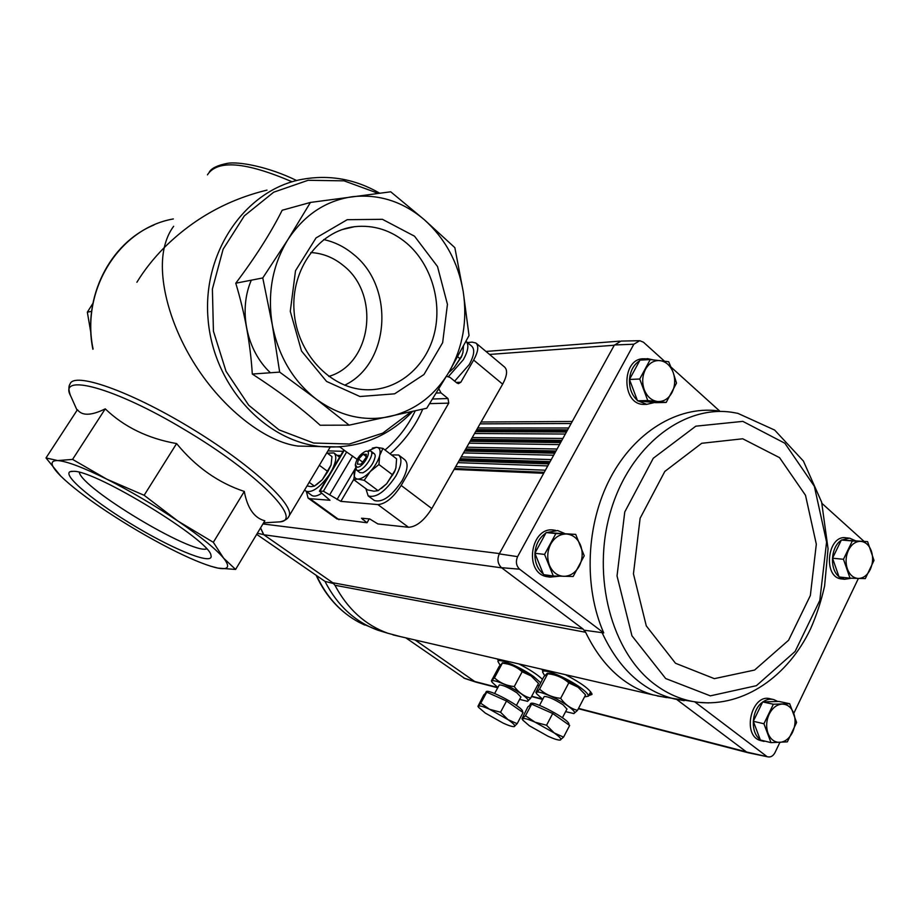 <?xml version="1.0" encoding="UTF-8"?>
<svg xmlns="http://www.w3.org/2000/svg" width="920" height="920" viewBox="0 0 920 920"><rect width="100%" height="100%" fill="white"/><g stroke="black" fill="none" stroke-linecap="round" stroke-linejoin="round"><path stroke-width="1.38" d="M476.169 343.229L504.597 367.068C507.748 370.139 507.104 375.843 502.653 384.157L431.813 508.565C424.154 520.616 416.392 526.849 408.514 527.275L377.855 523.928L369.725 518.938L361.525 518.247L367.011 522.755L369.253 518.891M467.417 342.55L472.178 342.125L475.95 343.034C478.986 346.012 478.216 351.693 473.65 360.065L460.839 382.225L456.239 382.444M438.909 388.918L440.99 392.886L448.005 398.532L448.753 403.132L401.178 485.438C393.369 497.605 385.595 503.987 377.867 504.585L340.848 501.365L353.763 479.412M306.372 491.498L308.073 498.065L309.925 498.674L329.992 500.273L319.435 491.176L323.403 491.211L340.848 501.365M367.011 522.755L336.904 518.88M446.694 376.372L450.006 377.361L456.975 383.042L458.505 383.628L460.839 382.225M357.132 459.356L345.989 451.547M310.764 252.54C322.655 253.218 333.454 257.496 343.137 265.385C380.776 294.147 371.806 364.274 328.762 376.418M136.896 282.256C144.348 270.066 153.467 258.508 164.277 247.572C166.209 239.096 169.337 232.001 173.65 226.285M311.006 446.361L297.919 446.062C266.8 442.083 226.239 411.619 198.018 369.276C169.786 326.91 157.251 278.242 164.277 247.572C193.28 218.845 227.516 199.686 266.995 190.118M463.22 291.617L454.848 247.664L424.43 219.822L390.724 191.797L310.442 202.434L287.891 239.625L262.775 277.943L272.343 325.082L279.668 372.105L316.009 398.958L349.151 425.155L426.73 408.25L449.27 371.565L469.027 335.57L463.22 291.617C467.544 320.678 462.898 347.334 449.27 371.565C435.034 395.428 415.184 410.423 389.7 416.565C363.872 421.843 339.308 415.966 316.009 398.958C293.066 380.914 278.518 356.293 272.343 325.082C267.226 293.618 272.4 265.132 287.891 239.625C304.198 214.969 325.68 200.663 352.348 196.719C378.971 193.844 402.994 201.549 424.43 219.822C445.303 238.671 458.229 262.602 463.22 291.617M349.151 425.155L320.148 425.235C301.656 408.399 279.047 391.334 252.298 374.049C250.412 343.781 244.904 313.501 235.773 283.21C255.162 257.531 270.63 233.208 282.198 210.243L310.442 202.434M279.668 372.105L252.298 374.049M262.775 277.943L235.773 283.21M414.517 236.198L437.517 266.547L447.442 304.359L442.647 342.677L423.982 374.509L394.645 393.817L359.961 396.52L326.6 381.455L301.518 351.049L290.283 311.339L295.504 270.733L316.031 237.923L347.231 219.696L382.421 219.316L414.517 236.198M90.873 332.879L87.343 312.179L92.851 303.45M91.597 311.351L87.343 312.179M46 457.941L77.441 409.722C82.076 416.001 91.344 415.713 105.248 408.859C124.142 426.96 147.936 438.529 176.605 443.578C195.649 466.842 218.212 482.793 244.294 491.441C247.422 508.254 254.276 518.029 264.833 520.789L235.6 569.434L223.594 558.141C215.889 548.987 200.675 536.636 177.962 521.088C154.617 505.356 130.904 491.383 106.812 479.182C83.248 467.486 66.884 461.276 57.741 460.563C49.553 460.425 50.278 465.324 59.904 475.237L60.766 476.1C70.989 486.082 86.25 497.823 106.513 511.324C127.546 525.228 148.683 537.625 169.935 548.538C188.818 558.141 203.768 564.42 214.774 567.375L218.052 568.123C228.551 570.089 230.391 566.754 223.594 558.141L213.336 542.305L177.962 521.088L144.141 495.293L106.812 479.182L72.576 459.402L57.741 460.563L46 457.941L60.766 476.1M73.726 471.293C96.519 470.752 210.289 540.753 210.945 555.278C214.383 565.777 176.951 551.183 136.643 527.229C96.301 503.447 61.904 475.41 70.104 471.672L73.726 471.293M210.565 566.168L218.052 568.123L235.6 569.434M72.576 459.402L105.248 408.859M144.141 495.293L176.605 443.578M213.336 542.305L244.294 491.441M406.778 243.282C431.767 264.707 442.796 303.243 433.78 335.685C424.833 368.149 396.577 391.161 365.539 389.735C329.992 388.459 296.884 353.176 294.066 311.19C290.835 269.215 318.929 230.862 354.464 226.699C373.669 224.652 391.103 230.184 406.778 243.282M323.667 239.568C334.489 241.914 344.344 246.767 353.222 254.115C395.117 286.798 390.08 363.745 344.655 385.204M270.423 372.761C246.64 350.692 238.153 310.488 251.309 280.174M206.62 548.906C191.716 554.38 82.029 488.658 79.281 472.305M645.587 404.363L643.563 404.397C620.942 404.443 621.552 357.305 644.184 358.823L645.299 358.754M549.056 576.966L547.009 576.679C523.043 572.907 530.897 524.986 554.564 530.231L555.462 530.322M717.289 410.745C677.683 406.03 634.731 431.721 610.374 477.928C586.051 524.112 583.406 586.615 603.727 632.903L519.593 569.192C516.2 565.8 515.534 561.614 517.58 556.646L499.261 553.886C496.984 559.348 497.72 563.948 501.503 567.686L519.593 569.192M719.555 410.929L671.071 367.149M664.435 361.157L643.448 342.205L639.768 340.688L633.857 344.218L517.58 556.646M400.66 636.663L387.711 633.213C365.125 624.967 347.541 608.982 334.949 585.269L332.764 582.74L583.084 629.05L585.626 632.281L583.084 629.05L501.503 567.686M863.995 541.339L821.985 503.412M779.895 742.371L774.916 752.767C773.076 755.998 770.764 757.367 767.97 756.861L746.557 752.008L676.706 699.464M766.486 756.182L694.991 702.029M584.717 630.28L602.106 632.672C619.01 669.024 643.23 691.138 674.762 699.039L684.204 700.683M603.727 632.903L602.106 632.672M464.796 678.466L405.846 637.859M476.572 682.306L463.611 677.936M497.835 687.481L474.72 681.49L415.046 639.975M384.801 632.327L377.844 630.211C354.993 621.839 337.364 605.556 324.978 581.371L256.691 534.347M324.978 581.371L333.776 583.613M332.764 582.74L263.58 534.601L257.347 533.243M842.329 579.025L841.179 578.898C822.445 576.84 827.632 534.186 846.158 537.855L848.389 538.028M761.783 740.853L760.713 740.588C741.29 735.919 751.502 692.645 770.488 698.878L772.685 699.349M858.383 578.462L793.776 713.38M489.543 354.441L614.272 345.253L620.966 341.078L638.94 340.71M499.261 553.886L614.272 345.253M746.557 752.008L748.696 752.87M565.409 674.67C581.739 683.261 590.582 689.862 591.974 694.473L588.616 695.646M542.984 671.174L541.811 669.219M518.903 663.941C529.495 669.369 537.337 674.498 542.455 679.328M498.341 660.583L497.283 658.95M614.422 344.966L633.857 344.218M260.555 527.908L263.58 534.601M501.745 567.87L263.787 534.75L260.567 527.896M474.904 681.616L476.652 682.329M666.529 697.601L652.958 694.865C624.07 686.159 601.622 665.298 585.626 632.281L334.949 585.269M666.183 402.442L655.845 402.672L637.514 400.809L629.476 379.454L639.986 360.134L650.268 359.536L639.71 379.017L647.772 400.568L666.183 402.442L676.522 383.099L673.152 372.416L668.679 361.732L650.268 359.536M654.476 402.534L646.76 404.34L637.939 400.855M637.341 400.349C631.798 395.174 629.188 388.205 629.487 379.466C630.269 370.875 633.661 364.642 639.653 360.755M640.906 360.088L647.381 358.627L652.832 359.8M771.006 742.635L760.357 740.013L753.296 721.28L762.703 701.925L778.975 701.442L789.705 703.731L773.363 704.237L763.922 723.764L771.006 742.635L787.359 741.853L796.605 722.476L789.705 703.731M767.912 741.876L761.415 740.266M760.127 739.415C749.972 732.504 751.479 709.688 762.599 702.144M762.898 701.925C766.486 699.442 770.12 698.671 773.812 699.591L777.768 701.477M553.322 576L543.57 574.632L534.865 553.253L546.123 532.565L575.724 534.393L555.898 533.542L544.571 554.426L553.322 576L573.16 576.495L584.234 555.784L575.724 534.393M559.475 576.196L550.045 577.116L544.422 574.747M543.294 573.942C537.476 569.077 534.692 562.223 534.922 553.38M534.934 553.127C535.762 544.249 539.396 537.567 545.824 533.117M546.698 532.588L557.612 530.529L564.374 533.358M850.034 578.185L839.074 576.966L832.519 558.221L841.351 540.028L867.594 541.639L852.334 540.948L843.467 559.279L850.034 578.185L865.306 578.611L874 560.406L867.594 541.639M851.38 578.231L844.594 579.289L839.488 577.012M838.936 576.564C829.345 569.204 830.737 546.917 841.202 540.327M841.627 540.04L849.574 538.131L855.266 540.672M832.519 558.221L843.467 559.279M841.351 540.028L852.334 540.948M848.481 550.148C851.529 544.295 855.554 541.351 860.568 541.339C865.536 541.822 869.135 545.066 871.378 551.091C873.321 557.336 872.942 563.488 870.239 569.549C867.261 575.379 863.27 578.346 858.268 578.462C853.288 578.082 849.643 574.873 847.331 568.813C845.342 562.511 845.721 556.289 848.481 550.148M534.865 553.253L544.571 554.426M546.123 532.565L555.898 533.542M550.758 544.019C554.656 537.349 559.866 534.014 566.363 534.014C572.815 534.577 577.53 538.303 580.509 545.169C583.084 552.276 582.659 559.279 579.232 566.179C575.437 572.815 570.285 576.196 563.799 576.322C557.324 575.885 552.54 572.217 549.47 565.305C546.813 558.106 547.25 551.011 550.758 544.019M753.296 721.28L763.922 723.764M762.703 701.925L773.363 704.237M769.212 714.104C772.466 707.848 776.768 704.513 782.126 704.099C787.439 704.202 791.303 707.25 793.718 713.241C795.811 719.497 795.42 725.834 792.557 732.274C789.383 738.495 785.116 741.865 779.769 742.382C774.433 742.394 770.523 739.381 768.027 733.355C765.888 727.042 766.279 720.624 769.212 714.104M637.514 400.809L647.772 400.568M629.476 379.454L639.71 379.017M645.541 369.23C649.175 363.02 654.016 360.145 660.054 360.605C666.045 361.606 670.404 365.539 673.152 372.416C675.533 379.5 675.119 386.273 671.91 392.736C668.369 398.912 663.584 401.833 657.558 401.499C651.544 400.614 647.116 396.716 644.287 389.792C641.838 382.616 642.252 375.762 645.541 369.23M540.649 682.72L533.611 676.522C520.846 667.172 498.26 657.673 497.904 661.411L500.077 665.125M537.487 685.342L539.143 685.561M517.155 723.695L523.054 712.551L506.529 701.029L486.749 692.162L483.805 694.887L477.94 706.341L480.757 703.259L489.739 709.355L500.549 712.23L508.001 719.624L517.155 723.695L514.05 726.627C512.21 726.742 508.576 725.569 503.136 723.108L485.277 713.069L478.595 707.365L478.457 706.169C479.607 705.456 483.368 706.525 489.739 709.355L508.001 719.624C513.268 723.315 515.464 725.592 514.579 726.455L514.05 726.627M485.219 693.588L486.093 691.966C486.45 687.32 524.803 708.067 522.491 711.678L522.41 711.838M486.749 692.162L480.757 703.259M506.529 701.029L500.549 712.23M519.627 699.395L527.608 701.327L530.691 698.154C524.112 696.428 518.639 692.564 514.257 686.573C506.494 685.756 499.893 682.847 494.466 677.844L491.429 680.777L499.226 666.31L502.366 663.17C510.025 663.906 516.626 666.77 522.169 671.761L531.219 676.005L538.499 683.422L531.197 675.935C519.144 668 509.657 663.619 502.745 662.814L502.251 662.814M494.466 677.844L502.366 663.17M514.257 686.573L522.169 671.761M530.691 698.154L538.499 683.422M520.881 697.038L516.948 692.852C508.829 687.619 502.975 684.974 499.364 684.917M527.194 701.327C529.448 700.833 527.574 698.406 521.559 694.048C509.22 685.147 488.14 676.879 492.326 682.49L497.869 687.505M584.499 696.9L588.328 696.198C588.673 694.611 586.132 691.806 580.681 687.792C567.422 677.925 542.961 667.839 542.57 671.956L544.663 675.74M563.569 737.138L569.653 725.454L552.713 713.506L531.645 704.133L527.896 706.801L521.962 718.761L525.492 715.76L535.083 722.2L546.56 725.247L554.197 732.929L563.569 737.138L560.027 740.071C557.968 740.197 553.978 738.932 548.055 736.264L529.368 725.776L522.836 720.13L522.755 718.704C524.181 718.025 528.298 719.198 535.083 722.2L554.197 732.929C559.59 736.759 561.694 739.093 560.544 739.933L560.027 740.071M529.632 705.559L530.506 703.915C530.897 698.878 571.251 720.394 568.79 724.35L568.698 724.534M531.645 704.133L525.492 715.76M552.713 713.506L546.56 725.247M585.384 694.681L578.036 687.159C565.432 678.799 555.335 674.199 547.756 673.348L547.411 673.348M565.604 711.643L573.873 713.563L577.495 710.378C570.756 708.607 565.144 704.605 560.659 698.349C552.437 697.475 545.41 694.404 539.591 689.126C537.476 691.863 536.222 692.944 535.854 692.392L543.743 676.89L547.17 673.359L547.722 673.773C555.829 674.567 562.856 677.58 568.801 682.847L578.07 687.228L585.384 694.692M539.591 689.126L547.722 673.773M560.659 698.349L568.801 682.847M577.495 710.378L585.522 694.945M566.95 709.067L563.086 704.823C554.553 699.303 548.308 696.52 544.352 696.474M573.516 713.563C575.966 713.046 574.172 710.573 568.123 706.123C555.231 696.681 532.278 687.918 536.969 694.106L542.731 699.315M328.808 475.398C319.516 487.853 311.891 493.108 305.9 491.165L304.692 489.831M327.37 453.18L333.868 452.928C336.881 455.561 336.329 461.127 332.223 469.637M321.391 493.488C317.181 496.121 313.984 496.777 311.799 495.431L311.57 495.27M326.807 452.766L331.971 456.619L331.096 464.933L327.865 471.569L322.299 479.722L331.096 464.933M316.388 484.805L322.299 479.722L314.398 486.128L311.006 486.657L307.027 485.932M319.343 465.278L327.865 471.569M309.178 482.322L314.398 486.128M466.003 341.354C469.154 344.597 468.268 350.716 463.346 359.709L448.477 376.533M466.164 341.492L471.73 346.161C475.007 349.37 474.179 355.511 469.234 364.584L454.664 381.156M463.461 346.15L462.967 352.452L461.449 356.799L454.123 367.678L462.139 355.235M448.73 372.508L454.123 367.678L449.558 371.887M457.677 356.764L460.23 358.88M391.448 454.905L398.624 455.009C402.419 458.585 401.499 465.589 395.864 476.019C385.434 491.567 376.211 498.203 368.184 495.914L365.849 488.658M398.889 455.216L404.731 459.69C408.56 463.289 407.675 470.292 402.063 480.711C391.667 496.236 382.444 502.826 374.382 500.503L374.095 500.296M366.413 454.296L363.135 454.204L366.413 454.296L365.976 457.642L361.629 463.484L360.548 464.255L357.293 464.117L360.548 464.255M358.581 459.091L357.293 464.117L358.581 459.091L363.135 454.204L358.581 459.091L362.871 462.323M357.132 467.21L355.315 464.864C356.5 458.896 359.823 454.422 365.309 451.444C373.497 448.558 363.572 467.762 357.132 467.21M366.022 451.272L370.691 450.984C375.555 453.583 363.756 471.304 357.696 470.453L356.477 470.062L355.327 465.232M366.24 456.55L363.135 454.204M355.465 468.061L353.763 479.676L357.707 479.067L364.205 480.309L370.311 471.488L378.936 464.519L379.695 455.469L382.916 448.385L396.6 458.838L395.922 467.808L394.404 472.121L386.653 483.759L395.301 469.97M381.466 488.347L386.653 483.759L378.085 490.659L374.014 491.199L367.54 489.911L353.763 479.676M382.916 448.385L376.349 447.315L372.312 448.132M378.936 464.519L392.782 474.984M364.205 480.309L378.085 490.659M354.603 470.706C353.406 475.858 354.43 478.641 357.707 479.067C361.238 479.067 365.447 476.537 370.311 471.488C375.096 466.198 378.223 460.851 379.695 455.469C380.822 450.305 379.707 447.591 376.349 447.315L368.609 450.65M359.869 472.604L362.905 472.811C369.656 469.119 373.761 463.599 375.222 456.262C375.153 453.859 373.991 452.893 371.714 453.376M362.756 519.65L363.549 518.293M377.867 504.585L408.514 527.275M309.925 498.674L339.02 519.708M337.111 455.354L340.63 455.469M385.02 449.995C397.9 439.081 407.951 426.052 415.196 410.895M390.091 453.859C404.662 440.898 415.553 426.006 422.728 409.17M448.753 403.132L429.697 403.627M93.081 348.967C80.58 289.501 119.703 228.171 173.328 218.948M346.46 451.916L339.848 446.936L320.827 446.579C264.523 441.105 212.853 384.974 207.977 318.136C202.595 251.344 245.893 189.669 301.99 179.342C329.303 174.432 355.212 179.043 379.684 193.177M288.19 517.466L289.156 515.89C294.584 504.712 250.367 463.91 189.681 427.317C129.03 390.563 73.692 371.507 70.023 384.088C68.448 386.285 68.54 389.953 70.311 395.094M411.125 411.815L382.743 433.147L349.324 444.015L313.662 443.037L279.002 429.858L248.733 405.248L226.032 371.289L213.428 331.2L212.393 289.052L223.1 249.239L244.317 215.878L273.7 192.199L308.108 180.285L344.068 180.849L378.235 193.361M275.298 522.134L280.117 521.847C303.439 520.041 256.691 472.224 184.046 429.353C114.149 387.251 57.328 372.439 70.782 396.152L77.084 410.251M292.089 181.78C245.571 161.828 217.35 159.517 207.437 174.846M473.65 360.065L502.653 384.157M401.178 485.438L431.813 508.565M440.99 392.886L436.344 393.058M448.005 398.532L432.63 399.004M327.934 450.892L343.103 451.317M329.958 494.362L352.647 455.986M323.403 491.211L346.633 452.03M320.114 490.958L344.264 450.259M337.019 499.525L355.304 468.498M531.702 696.256L542.294 698.993M578.53 708.388L746.35 751.847M481.102 422.004L572.251 421.475M476.284 430.468L567.157 430.721M475.617 431.652L566.444 432.009M470.775 440.151L561.327 441.289M470.097 441.335L560.613 442.589M465.244 449.857L555.473 451.916M464.565 451.053L554.748 453.215M459.69 459.609L549.596 462.587M459.011 460.805L548.872 463.887M454.112 469.407L543.685 473.294M262.936 523.94L499.433 553.575M454.618 468.522L544.214 472.328M455.722 466.589L545.387 470.212M457.964 462.645L547.756 465.899M460.184 458.746L550.114 461.633M461.253 456.883L551.241 459.586M463.519 452.893L553.644 455.239M465.727 449.006L555.979 450.984M466.762 447.2L557.072 449.017M469.05 443.187L559.498 444.613M471.258 439.311L561.832 440.381M472.247 437.563L562.879 438.472M474.559 433.504L565.328 434.033M476.755 429.651L567.651 429.824L476.755 429.651M477.71 427.961L568.663 427.984M480.044 423.867L571.136 423.51M591.951 694.002L589.156 694.6M543.536 670.139L543.099 669.519M591.894 693.772L589.363 694.186M542.697 671.715L543.708 669.656M591.64 693.162L589.846 693.266M364.757 625.071L359.099 622.334L377.844 630.211L387.711 633.213M316.353 575.747C326.105 596.678 340.354 612.202 359.087 622.334L359.087 622.334C341.757 613.007 328.21 598.69 318.447 579.381L316.917 576.139M657.259 695.98L698.154 702.317C744.073 707.296 788.049 676.05 810.497 629.004C816.557 615.307 821.261 600.967 824.596 586.005L828.057 548.734L821.629 502.124L803.413 461.069L774.663 430.077L737.851 413.344L732.297 412.344C683.48 404.662 629.636 446.108 610.615 511.451C591.272 576.633 611.627 652.602 655.063 684.583C668.472 694.531 682.835 700.442 698.154 702.317L708.595 702.914M665.689 678.546L710.355 695.853L756.412 685.676L795.098 651.475L819.8 600.472L826.585 542.029L814.361 486.312L784.863 443.244L742.831 421.371L695.807 426.178L653.28 458.252L624.76 511.968L617.032 575.931L631.948 635.812L665.689 678.546M675.498 663.262L714.345 678.649L754.607 670.047L788.589 640.251L810.347 595.539L816.316 544.18L805.506 495.282L779.55 457.654L742.716 438.782L701.707 443.291L664.803 471.454L640.124 518.247L633.443 573.816L646.288 625.899L675.498 663.262M412.562 411.481C387.515 437.713 356.937 449.409 320.827 446.579L297.919 446.062M330.142 447.178L289.156 515.89C288.121 518.684 285.119 520.674 280.117 521.847L263.603 522.836M92.885 349.266C82.237 297.769 109.618 243.144 153.951 225.009M296.631 180.538C268.651 166.75 238.671 161.242 227.263 163.369C217.58 165.289 211.6 168.164 209.311 172.017M308.073 498.065L337.122 519.041M354.464 226.699L342.113 229.586M72.047 471.258L70.104 471.672M319.481 491.107L343.896 449.983M393.024 634.904L652.958 694.865M485.967 351.44L619.62 341.147M476.169 682.203L497.72 687.792M531.541 696.555L542.662 699.442M578.358 708.699L747.891 752.675M464.462 678.362L475.881 682.111M767.97 756.861L748.213 752.767M646.76 404.34L643.563 404.397M764.025 741.405L760.713 740.588M550.045 577.116L547.009 576.679M844.594 579.289L841.179 578.898M498.019 661.192L499.008 659.352M516.419 705.421L520.938 696.934M494.638 693.507L499.134 685.147M478.595 707.365L477.94 706.341M492.326 682.49L491.475 681.156M588.328 696.198L590.651 691.713M562.419 717.738L567.019 708.952M539.522 705.387L544.088 696.739M522.836 720.13L521.962 718.761M536.969 694.106L535.854 692.392M305.9 491.165L311.799 495.431M334.086 453.088L339.595 457.217M461.196 357.443L461.449 356.799M368.184 495.914L374.382 500.503M356.477 470.062L359.996 472.696M370.817 451.076L374.187 453.64"/></g></svg>
